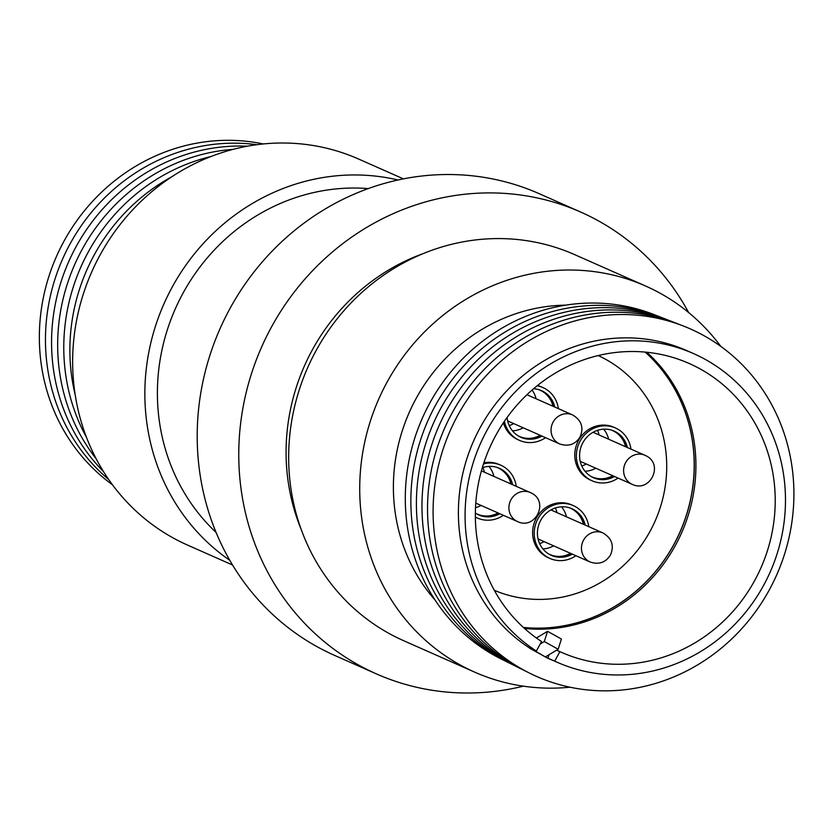 <?xml version="1.0" encoding="UTF-8"?>
<svg xmlns="http://www.w3.org/2000/svg" width="834" height="834" viewBox="0 0 834 834"><rect width="100%" height="100%" fill="white"/><g stroke="black" fill="none" stroke-linecap="round" stroke-linejoin="round"><path stroke-width="1.25" d="M484.408 472.19A25.5 23.957 113.9 0 0 482.844 467.54M509.22 425.569A25.5 23.957 113.9 0 0 513.713 423.599M581.778 465.977A25.5 23.957 113.9 0 0 586.26 464.006M112.465 484.773A190.016 178.466 -66.1 0 1 63.77 241.599A190.016 178.466 -66.1 0 1 263.252 143.948M108.681 479.487A189.725 178.195 -66.1 0 1 69.837 244.31A189.725 178.195 -66.1 0 1 256.799 144.699M103.416 471.471A189.443 177.923 -66.1 0 1 75.904 247.02A189.443 177.923 -66.1 0 1 247.323 146.2M96.191 458.846A189.151 177.652 -66.1 0 1 81.972 249.731A189.151 177.652 -66.1 0 1 233.113 149.359M86.517 437.433A188.87 177.392 -66.1 0 1 88.039 252.441A188.87 177.392 -66.1 0 1 210.773 156.594M75.216 395.014A188.578 177.121 -66.1 0 1 94.106 255.152A188.578 177.121 -66.1 0 1 171.783 176.766M229.767 560.281A211.127 198.294 -66.1 0 1 171.992 287.49A211.127 198.294 -66.1 0 1 398.016 179.977M232.55 565.004L187.681 545.144A211.127 198.294 -66.1 0 1 99.778 255.548A211.127 198.294 -66.1 0 1 358.516 159.002L403.395 178.862M216.089 532.436A197.929 185.899 -66.1 0 1 179.717 299.489A197.929 185.899 -66.1 0 1 368.221 188.588M720.805 346.391A211.127 198.294 113.9 0 0 645.589 286.01A211.127 198.294 113.9 0 0 386.851 382.556A211.127 198.294 113.9 0 0 474.744 672.162A211.127 198.294 113.9 0 0 570.018 687.206M474.744 672.162L403.698 640.721A211.127 198.294 -66.1 0 1 315.794 351.114A211.127 198.294 -66.1 0 1 574.543 254.578L645.589 286.01M301.22 529.496A202.683 190.361 -66.1 0 1 312.124 350.29A202.683 190.361 -66.1 0 1 423.307 253.557M523.356 686.163A252.504 237.158 -66.1 0 1 376.353 673.872A252.504 237.158 -66.1 0 1 271.217 327.501A252.504 237.158 -66.1 0 1 580.673 212.044A252.504 237.158 -66.1 0 1 688.655 312.562M376.353 673.872L334.778 655.482A252.504 237.158 -66.1 0 1 229.652 309.112A252.504 237.158 -66.1 0 1 539.108 193.655L580.673 212.044M547.907 658.328L554.714 661.154L559.875 651.635A157.918 148.327 113.9 0 0 561.386 652.313A157.918 148.327 113.9 0 0 754.926 580.099A157.918 148.327 113.9 0 0 689.176 363.478A157.918 148.327 113.9 0 0 495.636 435.692A157.918 148.327 113.9 0 0 541.527 641.523L536.366 651.041L529.59 648.185L547.907 658.328L549.053 654.721M559.875 651.635L556.622 650.186M524.523 628.461A157.918 148.327 113.9 0 0 675.623 545.009A157.918 148.327 113.9 0 0 646.736 352.24M554.714 661.154A168.729 158.481 113.9 0 0 557.018 662.196A168.729 158.481 113.9 0 0 763.798 585.041A168.729 158.481 113.9 0 0 693.554 353.595L686.872 350.634A168.729 158.481 113.9 0 0 480.082 427.79A168.729 158.481 113.9 0 0 529.684 648.081M693.554 353.595A168.729 158.481 113.9 0 0 486.764 430.74A168.729 158.481 113.9 0 0 536.366 651.041M548.032 658.203A168.729 158.481 113.9 0 0 550.336 659.246L557.018 662.196M769.49 589.565A190.016 178.466 113.9 0 0 704.125 335.768A190.016 178.466 113.9 0 0 457.512 415.801A190.016 178.466 113.9 0 0 522.876 669.598A190.016 178.466 113.9 0 0 769.49 589.565M680.44 324.895A189.725 178.195 113.9 0 0 451.913 413.351A189.725 178.195 113.9 0 0 526.963 671.797M674.508 322.581A189.443 177.923 113.9 0 0 446.315 410.901A189.443 177.923 113.9 0 0 521.26 668.962M668.566 320.266A189.151 177.652 113.9 0 0 440.717 408.452A189.151 177.652 113.9 0 0 515.558 666.126M662.634 317.952A188.87 177.392 113.9 0 0 435.129 406.002A188.87 177.392 113.9 0 0 509.845 663.291M656.692 315.638A188.578 177.121 113.9 0 0 429.531 403.552A188.578 177.121 113.9 0 0 504.143 660.445M565.681 305.15A175.651 164.976 113.9 0 0 415.968 398.767A175.651 164.976 113.9 0 0 435.16 600.157M494.333 590.305A128.363 120.565 113.9 0 0 653.126 525.347A128.363 120.565 113.9 0 0 606.068 359.548A128.363 120.565 113.9 0 0 598.186 355.555M475.359 517.122A28.877 27.126 113.9 0 0 475.807 517.33L477.402 518.039A28.877 27.126 113.9 0 0 503.382 515.308M475.359 517.017A28.877 27.126 113.9 0 0 477.402 518.039M512.649 484.69A25.5 23.957 113.9 0 0 499.399 468.301A25.5 23.957 113.9 0 0 482.313 467.728M498.596 467.957A25.5 23.957 -66.1 0 1 511.054 483.981M496.532 467.259A25.333 23.8 -66.1 0 1 497.742 467.749A25.333 23.8 -66.1 0 1 499.576 468.666A25.333 23.8 -66.1 0 1 510.877 483.897M588.783 526.681A28.877 27.126 113.9 0 0 575.408 506.665A28.877 27.126 113.9 0 0 573.323 505.623L571.728 504.914A28.877 27.126 113.9 0 0 535.762 519.228A28.877 27.126 113.9 0 0 546.27 556.695A28.877 27.126 113.9 0 0 548.365 557.737L549.95 558.446A28.877 27.126 113.9 0 0 575.94 555.715M573.323 505.623A28.877 27.126 113.9 0 0 537.357 519.926A28.877 27.126 113.9 0 0 547.865 557.404A28.877 27.126 113.9 0 0 549.95 558.446M585.207 525.097A25.5 23.957 113.9 0 0 573.802 509.626A25.5 23.957 113.9 0 0 571.957 508.709A25.5 23.957 113.9 0 0 540.192 521.344A25.5 23.957 113.9 0 0 549.47 554.433A25.5 23.957 113.9 0 0 551.316 555.35A25.5 23.957 113.9 0 0 572.353 554.13M571.154 508.375A25.5 23.957 -66.1 0 1 572.207 508.928A25.5 23.957 -66.1 0 1 583.612 524.398M569.09 507.666A25.333 23.8 -66.1 0 1 570.3 508.156A25.333 23.8 -66.1 0 1 572.134 509.074A25.333 23.8 -66.1 0 1 583.425 524.315M630.931 449.046A28.877 27.126 113.9 0 0 615.471 427.988L613.887 427.279A28.877 27.126 113.9 0 0 578.483 440.488A28.877 27.126 113.9 0 0 590.514 480.103L592.109 480.811A28.877 27.126 113.9 0 0 618.088 478.08M615.471 427.988A28.877 27.126 113.9 0 0 580.078 441.196A28.877 27.126 113.9 0 0 592.109 480.811M627.356 447.462A25.5 23.957 113.9 0 0 614.105 431.074A25.5 23.957 113.9 0 0 582.851 442.739A25.5 23.957 113.9 0 0 593.474 477.715A25.5 23.957 113.9 0 0 614.512 476.506M612.917 475.797A25.5 23.957 -66.1 0 1 592.682 477.35M611.239 430.031A25.333 23.8 -66.1 0 1 612.448 430.521A25.333 23.8 -66.1 0 1 614.283 431.439A25.333 23.8 -66.1 0 1 625.583 446.68M558.384 408.639A28.877 27.126 113.9 0 0 545.009 388.613A28.877 27.126 113.9 0 0 542.924 387.57L541.329 386.872A28.877 27.126 113.9 0 0 537.461 385.517M503.392 422.817A28.877 27.126 113.9 0 0 515.871 438.653A28.877 27.126 113.9 0 0 517.956 439.695L519.551 440.404A28.877 27.126 113.9 0 0 545.53 437.673M542.924 387.57A28.877 27.126 113.9 0 0 537.117 385.798M504.424 421.285A28.877 27.126 113.9 0 0 517.455 439.362A28.877 27.126 113.9 0 0 519.551 440.404M507.124 417.448A25.5 23.957 113.9 0 0 519.071 436.391A25.5 23.957 113.9 0 0 520.916 437.308A25.5 23.957 113.9 0 0 541.954 436.088M554.798 407.055A25.5 23.957 113.9 0 0 543.403 391.584A25.5 23.957 113.9 0 0 541.558 390.666A25.5 23.957 113.9 0 0 533.541 388.759M540.755 390.333A25.5 23.957 -66.1 0 1 541.808 390.885A25.5 23.957 -66.1 0 1 553.213 406.346M540.369 435.39A25.5 23.957 -66.1 0 1 520.124 436.943M538.681 389.624A25.333 23.8 -66.1 0 1 539.89 390.114A25.333 23.8 -66.1 0 1 541.725 391.031A25.333 23.8 -66.1 0 1 553.025 406.273M540.182 435.306A25.333 23.8 -66.1 0 1 519.394 436.453A25.333 23.8 -66.1 0 1 518.216 435.89M532.082 390.031A25.333 23.8 -66.1 0 1 536.053 398.756M523.21 427.8A25.333 23.8 -66.1 0 1 512.472 430.844M599.114 434.962A25.5 23.957 113.9 0 0 597.551 430.323M612.729 475.714A25.333 23.8 -66.1 0 1 591.952 476.86A25.333 23.8 -66.1 0 1 590.764 476.297M613.303 430.74A25.5 23.957 -66.1 0 1 625.761 446.763M603.649 429.176A25.333 23.8 -66.1 0 1 608.611 439.174M595.768 468.208A25.333 23.8 -66.1 0 1 585.03 471.262M539.629 543.612A25.5 23.957 113.9 0 0 544.112 541.641M556.956 512.597A25.5 23.957 113.9 0 0 555.402 507.958M570.581 553.349A25.333 23.8 -66.1 0 1 549.794 554.495A25.333 23.8 -66.1 0 1 548.616 553.932M570.769 553.432A25.5 23.957 -66.1 0 1 550.534 554.985M561.501 506.811A25.333 23.8 -66.1 0 1 566.463 516.809M553.609 545.843A25.333 23.8 -66.1 0 1 542.882 548.897M498.023 512.941A25.333 23.8 -66.1 0 1 477.246 514.088A25.333 23.8 -66.1 0 1 476.058 513.525M498.211 513.025A25.5 23.957 -66.1 0 1 477.976 514.578M488.943 466.404A25.333 23.8 -66.1 0 1 493.905 476.391M481.062 505.435A25.333 23.8 -66.1 0 1 475.516 507.687M475.359 513.077A25.5 23.957 113.9 0 0 478.768 514.943A25.5 23.957 113.9 0 0 499.806 513.723M516.225 486.274A28.877 27.126 113.9 0 0 500.765 465.205A28.877 27.126 113.9 0 0 483.501 463.923M500.765 465.205L499.18 464.507A28.877 27.126 113.9 0 0 483.887 462.766M523.418 627.449A157.417 147.847 113.9 0 0 680.054 532.123A157.417 147.847 113.9 0 0 645.245 352.094M645.182 352.094A157.417 147.847 -66.1 0 1 679.95 532.082A157.417 147.847 -66.1 0 1 523.377 627.418M544.3 641.534L558.165 649.259L561.418 639.032L547.552 631.307L544.3 641.534L540.182 644.004M531.592 648.925L545.363 656.931L558.165 649.259M547.552 631.307L536.387 638M593.068 432.293L646.402 455.958C663.916 464.809 649.905 492.998 632.255 484.356A15.877 14.908 -66.1 0 1 631.109 483.783A15.877 14.908 -66.1 0 1 625.333 463.183A15.877 14.908 -66.1 0 1 645.099 455.312A15.877 14.908 -66.1 0 1 646.256 455.885M572.551 414.905C581.496 420.221 584.009 427.581 580.068 436.995C575.189 444.543 568.402 446.857 559.697 443.938A15.877 14.908 -66.1 0 1 553.088 422.16A15.877 14.908 -66.1 0 1 572.551 414.905L526.942 394.722M481.416 470.866L531.696 493.186C549.21 502.016 535.219 530.226 517.549 521.573A15.877 14.908 -66.1 0 1 516.402 521A15.877 14.908 -66.1 0 1 510.627 500.41A15.877 14.908 -66.1 0 1 530.393 492.54A15.877 14.908 -66.1 0 1 531.55 493.113M602.951 532.947C611.895 538.264 614.408 545.634 610.467 555.037C605.588 562.585 598.802 564.899 590.107 561.991A15.877 14.908 -66.1 0 1 583.498 540.213A15.877 14.908 -66.1 0 1 602.951 532.947L550.92 509.928M632.255 484.356L580.224 461.327M590.107 561.991L538.066 538.962M517.549 521.573L475.787 503.1M559.697 443.938L507.666 420.92"/></g></svg>
